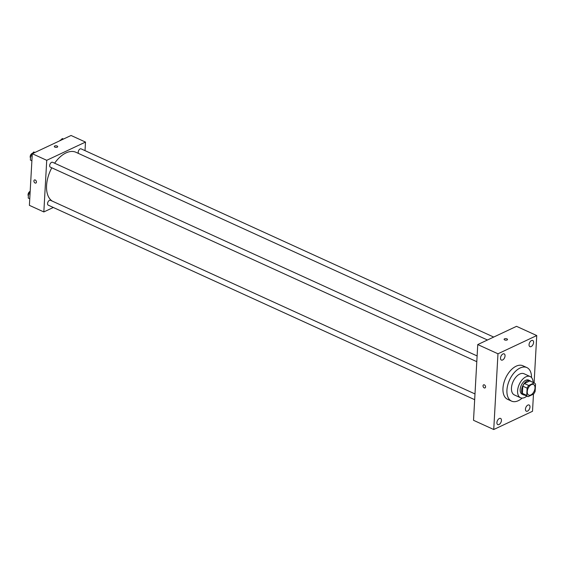 <?xml version="1.0" encoding="UTF-8"?>
<svg xmlns="http://www.w3.org/2000/svg" width="565" height="565" viewBox="0 0 565 565"><rect width="100%" height="100%" fill="white"/><g stroke="black" fill="none" stroke-linecap="round" stroke-linejoin="round"><path stroke-width="0.85" d="M530.839 394.949A5.82 3.348 -65.5 0 1 528.713 395.083A5.82 3.348 -65.5 0 1 528.084 388.395A5.82 3.348 -65.5 0 1 533.544 384.49A5.82 3.348 -65.5 0 1 534.751 389.56A5.82 3.348 -65.5 0 1 530.839 394.949M535.126 391.432L535.535 384.186A7.515 4.322 -65.5 0 0 534.25 382.95A7.515 4.322 -65.5 0 0 534.165 382.915L528.72 385.471A7.515 4.322 -65.5 0 0 527.131 388.141L526.728 395.38A7.515 4.322 -65.5 0 0 528.014 396.623A7.515 4.322 -65.5 0 0 528.098 396.658L533.537 394.102A7.515 4.322 -65.5 0 0 535.126 391.432M527.131 388.141L522.795 386.163L522.392 393.409L526.728 395.38M522.392 393.409A7.515 4.322 -65.5 0 0 523.677 394.645A7.515 4.322 -65.5 0 0 523.762 394.681L527.929 396.581M522.795 386.163A7.515 4.322 -65.5 0 1 524.391 383.494L528.72 385.471M529.998 381.015A7.515 4.322 -65.5 0 0 529.914 380.972A7.515 4.322 -65.5 0 0 529.829 380.937L524.391 383.494M530.938 381.439A7.762 4.464 114.5 0 0 530.019 380.746A7.762 4.464 114.5 0 0 524.716 382.865A7.762 4.464 114.5 0 0 521.622 390.238A7.762 4.464 114.5 0 0 523.571 394.871A7.762 4.464 114.5 0 0 524.694 395.112M523.571 394.871L522.131 394.215A7.762 4.464 -65.5 0 1 520.181 389.582A7.762 4.464 -65.5 0 1 523.268 382.208A7.762 4.464 -65.5 0 1 528.572 380.09L530.019 380.746M529.829 380.937L534.165 382.915M533.127 382.434A11.646 6.695 114.5 0 0 530.182 376.558A11.646 6.695 114.5 0 0 522.23 379.729A11.646 6.695 114.5 0 0 517.596 390.796A11.646 6.695 114.5 0 0 520.52 397.746A11.646 6.695 114.5 0 0 526.891 396.107M530.182 376.558L524.045 373.755A11.646 6.695 114.5 0 0 516.092 376.933A11.646 6.695 114.5 0 0 511.459 388A11.646 6.695 114.5 0 0 514.383 394.942L520.52 397.746M531.531 377.561A18.433 10.608 114.5 0 0 526.863 367.575A18.433 10.608 114.5 0 0 514.27 372.603A18.433 10.608 114.5 0 0 506.932 390.125A18.433 10.608 114.5 0 0 511.565 401.122A18.433 10.608 114.5 0 0 522.159 398.099M511.565 401.122L507.589 399.314A18.433 10.608 -65.5 0 1 502.963 388.31A18.433 10.608 -65.5 0 1 510.301 370.795A18.433 10.608 -65.5 0 1 522.893 365.767L526.863 367.575M533.586 342.489A3.397 1.956 -65.5 0 1 532.23 345.724A3.397 1.956 -65.5 0 1 529.906 346.649A3.397 1.956 -65.5 0 1 529.539 342.743A3.397 1.956 -65.5 0 1 532.731 340.462A3.397 1.956 -65.5 0 1 533.586 342.489M529.977 407.033A3.397 1.956 -65.5 0 1 528.621 410.268A3.397 1.956 -65.5 0 1 526.298 411.193A3.397 1.956 -65.5 0 1 525.93 407.287A3.397 1.956 -65.5 0 1 529.123 405.006A3.397 1.956 -65.5 0 1 529.977 407.033M501.43 420.459A3.397 1.956 -65.5 0 1 500.082 423.686A3.397 1.956 -65.5 0 1 497.758 424.612A3.397 1.956 -65.5 0 1 497.391 420.706A3.397 1.956 -65.5 0 1 500.576 418.425A3.397 1.956 -65.5 0 1 501.43 420.459M505.039 355.915A3.397 1.956 -65.5 0 1 503.69 359.142A3.397 1.956 -65.5 0 1 501.367 360.067A3.397 1.956 -65.5 0 1 501 356.169A3.397 1.956 -65.5 0 1 504.185 353.881A3.397 1.956 -65.5 0 1 505.039 355.915M534.102 382.886L536.75 335.554L497.97 353.789L493.739 429.52L532.513 411.285L533.473 394.13M497.97 353.789L477.75 344.565L516.53 326.33L536.75 335.554M477.75 344.565L473.519 420.296L493.739 429.52M484.382 384.878A1.695 1.151 -115.2 0 0 483.576 384.85A1.695 1.151 -115.2 0 0 483.259 386.877A1.695 1.151 -115.2 0 0 485.024 387.922A1.695 1.151 -115.2 0 0 485.519 386.432A1.695 1.151 -115.2 0 0 484.382 384.878M483.576 384.85A1.695 1.151 -115.2 0 0 483.259 386.877A1.695 1.151 -115.2 0 0 485.024 387.922M507.073 339.982A1.695 0.777 -176.8 0 1 505.181 340.102A1.695 0.777 -176.8 0 1 504.114 339.311A1.695 0.777 -176.8 0 1 505.852 338.626A1.695 0.777 -176.8 0 1 507.504 339.494A1.695 0.777 -176.8 0 1 507.073 339.982M504.114 339.311A1.695 0.777 -176.8 0 1 505.852 338.626A1.695 0.777 -176.8 0 1 507.504 339.501M52.277 201.112A27.169 15.629 -65.5 0 1 51.789 167.805M54.621 163.207A27.169 15.629 -65.5 0 1 75.943 152.282L487.461 340.003M476.796 361.678L50.349 167.148A2.677 1.54 -65.5 0 1 50.059 164.069A2.677 1.54 -65.5 0 1 52.573 162.275L477.114 355.936M474.671 399.681L48.223 205.152A2.677 1.54 -65.5 0 1 47.933 202.072A2.677 1.54 -65.5 0 1 50.447 200.278L474.988 393.939M78.57 153.482A2.677 1.54 -65.5 0 1 78.754 150.339A2.677 1.54 -65.5 0 1 81.113 148.856L493.711 337.065M85.025 150.636L85.499 142.069L46.726 160.305L43.837 211.939L53.322 207.475M85.499 142.069L71.063 135.48L32.283 153.715L46.726 160.305M32.283 153.715L29.394 205.349L43.837 211.939M35.892 183.046A1.695 1.151 64.8 0 1 35.087 183.011A1.695 1.151 64.8 0 1 33.949 181.464A1.695 1.151 64.8 0 1 34.444 179.974A1.695 1.151 64.8 0 1 36.209 181.019A1.695 1.151 64.8 0 1 35.892 183.046A1.695 1.151 64.8 0 1 35.087 183.011A1.695 1.151 64.8 0 1 33.949 181.464A1.695 1.151 64.8 0 1 34.451 179.974M57.27 147.147A1.695 0.777 -176.8 0 1 55.377 147.274A1.695 0.777 -176.8 0 1 54.311 146.476A1.695 0.777 -176.8 0 1 56.048 145.791A1.695 0.777 -176.8 0 1 57.701 146.667A1.695 0.777 -176.8 0 1 57.27 147.147M54.311 146.476A1.695 0.777 -176.8 0 1 56.048 145.798A1.695 0.777 -176.8 0 1 57.701 146.667M63.555 139.004L62.199 138.58L60.723 140.339M62.199 138.58L63.344 139.103M59.664 140.84A2.677 1.54 -65.5 0 1 61.105 139.887M30.157 191.641L28.497 193.611L28.25 198.082L29.761 198.774M28.497 193.611L30.009 194.304M28.37 195.963A2.677 1.54 -65.5 0 1 28.342 193.407A2.677 1.54 -65.5 0 1 30.178 191.365M35.016 152.43L33.66 152.006L30.623 155.608L30.376 160.079L31.887 160.771M33.66 152.006L34.804 152.529M30.623 155.608L32.134 156.3M30.496 157.96A2.677 1.54 -65.5 0 1 30.545 155.22A2.677 1.54 -65.5 0 1 32.565 153.306M529.914 380.972L534.25 382.95M523.677 394.645L528.014 396.623"/></g></svg>
